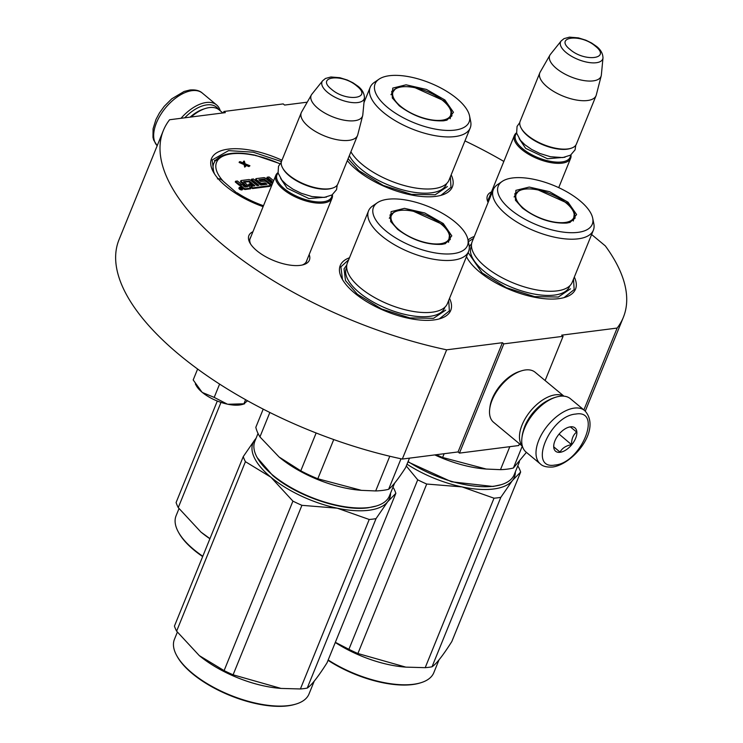 <?xml version="1.0" encoding="UTF-8"?>
<svg xmlns="http://www.w3.org/2000/svg" width="743" height="743" viewBox="0 0 743 743"><rect width="100%" height="100%" fill="white"/><g stroke="black" fill="none" stroke-linecap="round" stroke-linejoin="round"><path stroke-width="1.11" d="M307.231 102.181L284.606 105.069L283.204 103.909L223.931 111.478L225.333 112.639L169.58 119.753A248.236 104.912 -157.9 0 0 163.358 130.517A248.236 104.912 -157.9 0 0 446.654 349.823L502.407 342.709L503.81 343.87L459.453 453.109L458.059 451.939L502.407 342.709M591.614 234.509L605.313 245.896A248.236 104.912 -157.9 0 1 623.358 317.307A248.236 104.912 -157.9 0 1 617.136 328.062L561.68 335.149L563.083 336.31L503.81 343.87M464.96 140.891A248.236 104.912 -157.9 0 1 502.937 160.887L503.782 161.584M488.114 202.412A32.655 13.801 -157.9 0 1 491.467 191.908M309.172 254.58A32.655 13.801 -157.9 0 1 303.469 264.703A32.655 13.801 -157.9 0 1 300.209 265.372A32.655 13.801 -157.9 0 1 249.954 242.97A32.655 13.801 -157.9 0 1 252.926 231.742M281.969 160.228A59.616 25.197 22.1 0 0 226.318 149.417A59.616 25.197 22.1 0 0 213.445 172.125A59.616 25.197 22.1 0 0 225.993 186.289A59.616 25.197 22.1 0 0 263.106 206.656M349.489 257.765A59.616 25.197 22.1 0 0 342.189 279.034A59.616 25.197 22.1 0 0 354.736 293.188A59.616 25.197 22.1 0 0 439.93 318.719A59.616 25.197 22.1 0 0 449.524 298.389M474.285 236.478A59.616 25.197 22.1 0 0 468.025 240.073M466.446 256.716A59.616 25.197 22.1 0 0 466.994 257.737A59.616 25.197 22.1 0 0 479.532 271.901A59.616 25.197 22.1 0 0 564.726 297.423A59.616 25.197 22.1 0 0 574.32 277.102M347.325 160.599A59.616 25.197 22.1 0 0 356.38 169.645A59.616 25.197 22.1 0 0 441.574 195.168A59.616 25.197 22.1 0 0 451.168 174.846M446.654 349.823L402.307 459.063A248.236 104.912 -157.9 0 1 119.001 239.748L163.358 130.517M402.307 459.063L458.059 451.939M519.45 443.766L518.725 445.54L459.453 453.109M563.083 336.31L545.121 380.546M519.301 444.128L519.803 444.063M617.136 328.062L583.896 409.922M223.931 111.478L223.355 112.89M488.383 201.752A30.482 12.882 -157.9 0 1 488.699 198.39A30.482 12.882 -157.9 0 1 489.265 197.341M250.623 244.076A30.482 12.882 -157.9 0 1 250.15 238.224A30.482 12.882 -157.9 0 1 250.716 237.175M306.961 260.013A30.482 12.882 -157.9 0 1 306.636 261.164A30.482 12.882 -157.9 0 1 302.225 265.028M448.726 300.348L449.348 310.918L439.271 318.905M342.514 279.591L340.879 266.876L348.69 259.725M213.77 172.682L212.136 159.977L228.584 150.625L253.307 152.204L281.439 161.575M450.379 176.806L450.992 187.375L440.924 195.363M467.31 258.295L466.483 256.614M468.35 241.707L473.486 238.438M573.522 279.062L574.144 289.631L564.067 297.618M584.648 410.545L570.373 398.694A34.689 18.872 129.7 0 0 560.036 396.251A34.689 18.872 129.7 0 0 555.662 397.245L554.167 397.728A32.952 17.934 129.7 0 0 524.567 427.327A32.952 17.934 129.7 0 0 522.125 436.317L521.93 437.878A34.689 18.872 129.7 0 0 526.053 452.069L540.328 463.92C542.724 466.344 546.848 467.375 552.69 467.022C573.568 464.096 602.044 428.98 584.648 410.545A34.689 18.872 129.7 0 0 574.311 408.102A34.689 18.872 129.7 0 0 542.687 432.556A34.689 18.872 129.7 0 0 540.328 463.92M555.662 397.245A34.689 18.872 129.7 0 0 524.502 428.405A34.689 18.872 129.7 0 0 521.93 437.878M554.937 465.044C581.054 463.205 603.037 409.077 575.63 414.074C549.514 415.913 527.53 470.04 554.937 465.044M560.111 452.301A15.176 8.257 129.7 0 0 575.658 438.231A15.176 8.257 129.7 0 0 570.457 426.816A15.176 8.257 129.7 0 0 568.544 427.253A15.176 8.257 129.7 0 0 553.786 445.02A15.176 8.257 129.7 0 0 560.111 452.301M553.823 444.769L553.73 446.914L560.064 452.088C562.145 448.168 565.962 445.689 571.516 444.648C571.488 439.002 573.197 434.804 576.633 432.036L570.308 426.863L568.321 427.318M571.516 444.648L559.098 434.088M560.064 452.088L553.73 446.831M184.71 117.821A32.952 17.934 -50.3 0 1 206.805 104.893A32.952 17.934 -50.3 0 1 218.618 109.462M181.013 118.295A34.689 18.872 -50.3 0 1 206.275 102.506A34.689 18.872 -50.3 0 1 216.603 104.949A34.689 18.872 -50.3 0 1 220.272 110.809M522.385 446.209L493.575 422.284A32.525 17.693 -50.3 0 1 489.702 408.975L489.943 407.034A30.352 16.513 -50.3 0 1 492.2 398.75A30.352 16.513 -50.3 0 1 519.459 371.481L521.326 370.887A32.525 17.693 -50.3 0 1 525.431 369.958A32.525 17.693 -50.3 0 1 535.118 372.243L563.937 396.168M489.702 408.975A32.525 17.693 -50.3 0 1 492.117 400.096A32.525 17.693 -50.3 0 1 521.326 370.887M523.397 430.578A30.352 16.513 -50.3 0 1 524.948 425.943A30.352 16.513 -50.3 0 1 548.761 400.04M522.31 445.958A32.525 17.693 -50.3 0 1 522.069 424.968A32.525 17.693 -50.3 0 1 555.383 394.821A32.525 17.693 -50.3 0 1 563.677 396.149M190.106 117.134A30.352 16.513 -50.3 0 1 203.48 109.11L205.347 108.506A32.525 17.693 -50.3 0 1 209.452 107.577A32.525 17.693 -50.3 0 1 219.139 109.862L222.863 112.955M191.146 117.004A32.525 17.693 -50.3 0 1 205.347 108.506M332.39 194.712A30.352 12.826 -157.9 0 1 332.093 198.121A30.352 12.826 -157.9 0 1 312.227 202.44A30.352 12.826 -157.9 0 1 283.222 189.354A30.352 12.826 22.1 0 1 275.848 175.283A30.352 12.826 22.1 0 1 278.012 172.627M331.982 194.982A29.488 12.464 -157.9 0 1 314.484 201.613A29.488 12.464 -157.9 0 1 284.114 188.546A29.488 12.464 22.1 0 1 278.114 173.11M332.362 188.146L331.424 188.425A29.488 12.464 -157.9 0 1 289.287 175.803A29.488 12.464 22.1 0 1 283.092 168.8L282.609 167.946A30.352 12.826 22.1 0 0 288.99 175.153A30.352 12.826 -157.9 0 0 332.362 188.146A30.352 12.826 -157.9 0 0 337.861 183.92L357.522 135.495A30.352 12.826 -157.9 0 1 337.656 139.814A30.352 12.826 -157.9 0 1 308.651 126.728A30.352 12.826 22.1 0 1 301.277 112.657A30.352 12.826 22.1 0 1 301.602 111.998L311.428 94.853A27.686 11.702 22.1 0 0 317.865 108.292A27.686 11.702 -157.9 0 0 345.031 120.347A27.686 11.702 -157.9 0 0 362.658 115.648L357.754 134.799A30.352 12.826 -157.9 0 1 357.522 135.495M301.277 112.657L281.616 161.082A30.352 12.826 22.1 0 0 282.609 167.946M364.451 97.742C364.293 93.367 362.194 89.578 358.154 86.355L352.981 82.798L347.278 80.021L339.857 77.709L330.923 76.984L325.462 78.47L322.638 80.764A22.745 9.613 22.1 0 0 327.542 92.346A22.745 9.613 22.1 0 0 350.538 102.367A22.745 9.613 22.1 0 0 364.451 97.742L362.798 114.859A27.686 11.702 -157.9 0 1 362.658 115.648M322.638 80.764L311.884 94.185A27.686 11.702 22.1 0 0 311.428 94.853M570.94 154.878A30.352 12.826 -157.9 0 1 570.643 158.287A30.352 12.826 -157.9 0 1 550.767 162.606A30.352 12.826 -157.9 0 1 521.772 149.519A30.352 12.826 22.1 0 1 514.397 135.449A30.352 12.826 22.1 0 1 516.552 132.802M570.531 155.148A29.488 12.464 -157.9 0 1 553.033 161.779A29.488 12.464 -157.9 0 1 522.663 148.711A29.488 12.464 22.1 0 1 516.664 133.276M570.912 148.312L569.965 148.6A29.488 12.464 -157.9 0 1 527.836 135.969A29.488 12.464 22.1 0 1 521.632 128.966L521.159 128.112A30.352 12.826 22.1 0 0 527.539 135.319A30.352 12.826 -157.9 0 0 570.912 148.312A30.352 12.826 -157.9 0 0 576.401 144.086L596.072 95.661A30.352 12.826 -157.9 0 1 576.196 99.98A30.352 12.826 -157.9 0 1 547.201 86.894A30.352 12.826 22.1 0 1 539.827 72.823A30.352 12.826 22.1 0 1 540.142 72.164L549.978 55.019A27.686 11.702 22.1 0 0 556.414 68.458A27.686 11.702 -157.9 0 0 583.58 80.513A27.686 11.702 -157.9 0 0 601.208 75.823L596.295 94.965A30.352 12.826 -157.9 0 1 596.072 95.661M539.827 72.823L520.156 121.248A30.352 12.826 22.1 0 0 521.159 128.112M602.991 57.908C602.842 53.533 600.743 49.744 596.703 46.521L591.53 42.964L585.828 40.187L578.407 37.874L569.472 37.15L564.011 38.636L561.179 40.93A22.745 9.613 22.1 0 0 566.092 52.521A22.745 9.613 22.1 0 0 589.088 62.533A22.745 9.613 22.1 0 0 602.991 57.908L601.347 75.024A27.686 11.702 -157.9 0 1 601.208 75.823M561.179 40.93L550.433 54.35A27.686 11.702 22.1 0 0 549.978 55.019M244.419 403.82L242.478 404.406A28.188 11.916 -157.9 0 1 227.906 404.257L227.284 404.118A28.188 11.916 22.1 0 1 202.43 392.518L201.985 392.155A28.188 11.916 22.1 0 1 196.282 385.645L195.353 383.982M197.629 369.03L193.189 379.952L201.985 392.155M202.43 392.518L214.198 397.394L227.284 404.118M219.603 384.085L214.198 397.394M227.906 404.257L244.623 403.783M245.58 399.669L243.964 403.663L247.568 400.783M240.732 196.403L223.364 181.376C221.312 179.23 219.334 178.404 217.439 178.887M239.246 187.487L238.949 188.211A1.867 0.789 22.1 0 0 239.404 189.075A1.867 0.789 22.1 0 0 241.178 189.883A1.867 0.789 22.1 0 0 242.404 189.614L242.701 188.889A1.867 0.789 22.1 0 0 242.246 188.025A1.867 0.789 22.1 0 0 240.463 187.217A1.867 0.789 22.1 0 0 239.246 187.487A1.867 0.789 22.1 0 0 239.701 188.351A1.867 0.789 22.1 0 0 241.475 189.159A1.867 0.789 22.1 0 0 242.701 188.889M240.769 185.741A1.737 0.734 22.1 0 1 238.847 184.951L235.262 181.979L235.559 181.255L239.144 184.227A1.737 0.734 22.1 0 0 241.447 185.007A1.737 0.734 22.1 0 0 240.955 185.286L240.658 186.01A1.737 0.734 22.1 0 0 241.085 186.818L243.546 188.861A1.365 0.576 22.1 0 0 245.357 189.474L250.67 188.796L250.958 188.063L243.565 181.636L249.444 181.153L252.397 183.605L248.896 184.05L249.778 184.784L253.279 184.338L254.895 185.796L250.976 186.344L252.769 187.84L269.969 185.639A1.365 0.576 22.1 0 0 270.359 185.425A1.365 0.576 22.1 0 0 270.025 184.784L266.44 181.812A1.365 0.576 22.1 0 0 264.629 181.199L260.719 181.431L258.824 179.741L264.248 178.998L271.353 184.617A1.365 0.576 22.1 0 0 271.919 184.97M240.918 181.255A1.365 0.576 22.1 0 0 240.537 181.478A1.365 0.576 22.1 0 0 240.871 182.109L243.973 184.682M270.851 181.255L266.867 177.948L267.164 177.215L271.864 181.125L269.375 181.441L265.557 178.264A1.365 0.576 22.1 0 0 263.737 177.651L256.242 178.608A1.365 0.576 22.1 0 0 255.861 178.831A1.365 0.576 22.1 0 0 256.186 179.462L260.013 182.639A1.365 0.576 22.1 0 0 261.824 183.252L265.102 182.834L267.016 184.245L260.821 185.091L253.437 178.97L251.543 179.212L251.245 179.936L257.905 185.462M255.945 179.342A1.365 0.576 22.1 0 0 255.564 179.555A1.365 0.576 22.1 0 0 255.898 180.187L259.716 183.363A1.365 0.576 22.1 0 0 261.527 183.976L264.805 183.558L266.17 184.413M275.495 176.156L275.114 177.094M259.363 180.308L264.527 179.917L271.065 185.351A1.365 0.576 22.1 0 0 271.622 185.694M250.976 186.344L250.679 187.078L252.471 188.564L269.672 186.372A1.365 0.576 22.1 0 0 270.062 186.149L270.359 185.425M248.896 184.05L248.599 184.784L249.481 185.518L252.982 185.063L254.05 185.954M243.983 182.276L248.571 181.691L251.375 183.735M245.441 165.16L248.896 166.59L249.936 165.773L245.097 163.757L244.336 161.12L243.305 161.946L243.593 163.088M243.593 161.212L244.131 163.311L240.138 161.658L239.107 162.476L244.057 164.584L244.698 167.129L245.738 166.302L245.199 164.203L249.936 165.773M253.382 154.832L254.264 154.981M214.634 161.008L217.569 159.856L216.445 159.531A2.164 1.941 41.4 0 1 218.312 159.541A53.552 22.634 -157.9 0 1 253.205 155.083A3.037 1.282 22.1 0 0 254.431 155.157A3.037 1.282 22.1 0 0 255.824 155.64A53.552 22.634 -157.9 0 1 279.888 163.832M240.955 185.286A1.737 0.734 22.1 0 0 241.382 186.084L243.843 188.128A1.365 0.576 22.1 0 0 245.654 188.741L250.958 188.063M251.543 179.212L258.917 185.332L257.022 185.574L250.53 180.187A1.365 0.576 22.1 0 0 248.719 179.574L241.215 180.53A1.365 0.576 22.1 0 0 240.834 180.744A1.365 0.576 22.1 0 0 241.169 181.376L244.986 184.552L243.091 184.793A1.365 0.576 -157.9 0 1 241.271 184.18L237.454 181.013L235.559 181.255M273.619 180.763L269.059 176.973L267.164 177.215M252.471 188.564L252.769 187.84M252.982 185.063L253.279 184.338M249.481 185.518L249.778 184.784M248.896 166.59L249.193 165.865M244.698 167.129L245.738 166.302M244.057 164.584L244.354 163.859L244.995 166.395M239.395 161.751L244.354 163.859M241.373 188.936L239.543 187.542L240.806 188.1L240.658 187.403L242.357 188.815L241.373 188.936M243.035 185.648L245.868 185.286L247.66 186.772L245.125 187.097L243.035 185.648M272.467 183.605L270.257 182.174L273.071 182.128M243.76 186.242L245.571 186.01L245.868 185.286M245.571 186.01L246.639 186.902M270.981 182.769L272.449 182.583L272.746 181.849M240.973 188.369L241.856 188.601L240.862 188.638M443.283 223.541L451.809 235.847L445.354 243.667L442.02 244.345C426.881 245.06 412.086 240.063 397.644 229.364L390.623 221.442L391.087 211.653L404.443 208.356L424.81 213L443.283 223.541M390.883 221.888L390.038 214.95L397.264 210.083L411.325 210.325L442.401 224.349L449.431 232.438L450.304 239.413L444.843 243.806M394.644 483.08L389.443 495.906A72.628 30.695 -157.9 0 1 376.292 506.02L368.175 507.775C342.597 511.648 296.884 496.213 272.802 475.576L257.236 457.679A72.628 30.695 -157.9 0 1 254.858 441.258L258.035 433.438M376.292 506.02A72.628 30.695 -157.9 0 1 369.03 507.515A72.628 30.695 -157.9 0 1 272.505 474.926A72.628 30.695 -157.9 0 1 257.236 457.679M389.787 456.239L375.689 490.947L361.46 490.352L317.809 478.771A80.216 33.899 -157.9 0 1 300.785 470.821L279.08 457.01L259.939 436.903L269.848 412.476M401.006 458.784L388.617 489.303A80.216 33.899 -157.9 0 1 375.689 490.947M361.46 490.352L359.593 490.185A72.628 30.695 -157.9 0 1 280.241 457.967A72.628 30.695 -157.9 0 1 279.99 457.762M280.241 457.967L279.08 457.01M316.146 432.983L300.785 470.821M263.208 409.124L255.824 427.299A80.216 33.899 22.1 0 0 259.939 436.903M409.477 458.143L405.65 467.561C398.276 478.975 392.601 486.228 388.617 489.303M333.737 439.559L317.809 478.771M368.528 210.882L347.38 262.948A53.988 22.81 22.1 0 0 360.504 287.968A53.988 22.81 -157.9 0 0 374.909 297.72A53.988 22.81 -157.9 0 0 403.449 309.311A53.988 22.81 -157.9 0 0 447.416 303.562L468.564 251.496A53.988 22.81 -157.9 0 1 433.225 259.177A53.988 22.81 -157.9 0 1 381.651 235.893A53.988 22.81 22.1 0 1 368.528 210.882A53.988 22.81 22.1 0 1 372.689 205.941L377.37 202.728A50.728 21.436 22.1 0 0 385.793 230.878A50.728 21.436 -157.9 0 0 440.339 253.623A50.728 21.436 -157.9 0 0 467.904 239.487L469.028 245.06A53.988 22.81 -157.9 0 1 468.564 251.496M467.904 239.487A50.728 21.436 -157.9 0 0 455.134 222.027A50.728 21.436 22.1 0 0 377.37 202.728M445.716 310.11L433.531 318.32L409.802 317.911L381.605 308.995L357.383 294.247L345.504 280.603L344.046 268.817L346.814 264.945M376.042 518.614A82.389 34.819 22.1 0 1 372.726 519.134A82.389 34.819 22.1 0 1 369.215 519.487L337.276 508.203A73.715 31.15 -157.9 0 1 270.879 477.201L292.918 501.126A82.389 34.819 -157.9 0 0 301.918 505.324L337.276 508.203A73.715 31.15 22.1 0 0 368.844 510.274A73.715 31.15 22.1 0 0 387.651 501.766L376.042 518.614L307.231 688.092C311.577 685.213 318.171 676.789 327.031 662.812L395.852 493.333A82.389 34.819 22.1 0 0 393.679 488.262L392.945 487.278M295.863 704.095A72.628 30.695 22.1 0 1 288.6 705.59A72.628 30.695 -157.9 0 1 176.806 655.753L177.28 656.608A71.765 30.324 -157.9 0 0 287.745 705.85A71.765 30.324 22.1 0 0 294.915 704.373L295.863 704.095A72.628 30.695 22.1 0 0 309.014 693.981L314.224 681.155M245.422 461.682A82.389 34.819 -157.9 0 1 243.258 456.611L174.438 626.089A82.389 34.819 -157.9 0 0 176.611 631.16L245.422 461.682L270.879 477.201A73.715 31.15 -157.9 0 1 254.868 439.772L243.258 456.611M301.918 505.324L233.098 674.802A82.389 34.819 -157.9 0 1 224.107 670.604L199.291 655.614L176.611 631.16M369.215 519.487L300.404 688.965L281.03 688.427L233.098 674.802M292.918 501.126L224.107 670.604M255.973 438.509A73.715 31.15 22.1 0 0 254.868 439.772L256.066 438.268M395.852 493.333L387.651 501.766A73.715 31.15 22.1 0 0 390.558 493.166M307.231 688.092A82.389 34.819 22.1 0 1 303.915 688.612A82.389 34.819 -157.9 0 1 300.404 688.965M280.789 688.408L279.164 688.259A72.628 30.695 -157.9 0 1 199.811 656.041A72.628 30.695 -157.9 0 1 199.57 655.837M176.806 655.753A72.628 30.695 -157.9 0 1 174.429 639.333L177.345 632.154M441.463 224.377A31.104 13.142 -157.9 0 1 449.394 235.726A31.104 13.142 -157.9 0 1 431.804 243.685A31.104 13.142 -157.9 0 1 398.945 229.81A31.104 13.142 22.1 0 1 393.261 212.935A31.104 13.142 22.1 0 1 441.463 224.377M444.936 99.999L453.462 112.295L447.007 120.115L443.664 120.803C428.535 121.508 413.74 116.521 399.297 105.822L392.276 97.89L392.741 88.101L406.087 84.813L426.463 89.448L444.936 99.999M392.536 98.345L391.691 91.398L398.917 86.532L412.978 86.773L444.045 100.797L451.085 108.887L451.948 115.871L446.497 120.264M350.91 151.786A53.988 22.81 22.1 0 0 362.157 164.417A53.988 22.81 -157.9 0 0 376.552 174.168A53.988 22.81 -157.9 0 0 405.102 185.759A53.988 22.81 -157.9 0 0 449.069 180.02L470.217 127.954A53.988 22.81 -157.9 0 1 434.878 135.625A53.988 22.81 -157.9 0 1 383.304 112.351A53.988 22.81 22.1 0 1 370.181 87.33A53.988 22.81 22.1 0 1 374.333 82.389L379.023 79.176A50.728 21.436 22.1 0 0 387.447 107.336A50.728 21.436 -157.9 0 0 441.983 130.081A50.728 21.436 -157.9 0 0 469.557 115.945L470.681 121.508A53.988 22.81 -157.9 0 1 470.217 127.954M469.557 115.945A50.728 21.436 -157.9 0 0 456.787 98.485A50.728 21.436 22.1 0 0 379.023 79.176M447.37 186.558L435.184 194.777L411.455 194.36L383.258 185.453L359.027 170.704L348.096 158.714M202.663 556.581A71.765 30.324 -157.9 0 1 178.933 533.065L178.459 532.202A72.628 30.695 -157.9 0 1 176.072 515.791L178.998 508.602M220.987 402.39L178.255 507.618A82.389 34.819 -157.9 0 1 176.091 502.547L217.309 401.044M209.953 538.638L200.935 532.072L178.255 507.618M209.897 538.759A72.628 30.695 -157.9 0 1 201.464 532.49A72.628 30.695 -157.9 0 1 201.214 532.294M202.802 556.238A72.628 30.695 -157.9 0 1 178.459 532.202M443.116 100.834A31.104 13.142 -157.9 0 1 451.047 112.184A31.104 13.142 -157.9 0 1 433.457 120.143A31.104 13.142 -157.9 0 1 400.598 106.258A31.104 13.142 22.1 0 1 394.914 89.383A31.104 13.142 22.1 0 1 443.116 100.834M568.079 202.254L576.605 214.551L570.15 222.371L566.816 223.058C551.678 223.764 536.883 218.776 522.44 208.077L515.419 200.146L515.883 190.357L529.239 187.069L549.606 191.703L568.079 202.254M515.679 200.601L514.834 193.654L522.06 188.787L536.121 189.028L567.197 203.053L574.228 211.142L575.101 218.126L569.64 222.519M519.441 461.793L514.24 474.619A72.628 30.695 -157.9 0 1 501.088 484.724L492.971 486.479L451.568 481.789L407.944 461.905M501.088 484.724A72.628 30.695 -157.9 0 1 493.826 486.219A72.628 30.695 -157.9 0 1 408.083 461.552M509.819 446.673L500.485 469.66L486.256 469.056L442.605 457.474A80.216 33.899 -157.9 0 1 436.206 454.735M522.292 446.134L513.413 468.006A80.216 33.899 -157.9 0 1 500.485 469.66M486.256 469.056L484.39 468.898A72.628 30.695 -157.9 0 1 434.804 454.911M526.397 452.357L513.413 468.006M444.138 453.722L442.605 457.474M493.324 189.586L472.186 241.651A53.988 22.81 22.1 0 0 485.3 266.672A53.988 22.81 -157.9 0 0 499.705 276.424A53.988 22.81 -157.9 0 0 528.245 288.015A53.988 22.81 -157.9 0 0 572.212 282.275L593.36 230.209A53.988 22.81 -157.9 0 1 558.021 237.881A53.988 22.81 -157.9 0 1 506.447 214.606A53.988 22.81 22.1 0 1 493.324 189.586A53.988 22.81 22.1 0 1 497.485 184.645L502.166 181.431A50.728 21.436 22.1 0 0 510.59 209.591A50.728 21.436 -157.9 0 0 565.135 232.336A50.728 21.436 -157.9 0 0 592.7 218.191L593.824 223.764A53.988 22.81 -157.9 0 1 593.36 230.209M592.7 218.191A50.728 21.436 -157.9 0 0 579.93 200.74A50.728 21.436 22.1 0 0 502.166 181.431M570.513 288.813L558.327 297.033L534.598 296.615L506.401 287.708L482.179 272.96L468.146 252.527M469.251 246.648L471.61 243.648M406.291 465.982L417.715 479.829A82.389 34.819 -157.9 0 0 426.714 484.037L462.072 486.906A73.715 31.15 22.1 0 0 493.64 488.987A73.715 31.15 22.1 0 0 512.447 480.48L500.838 497.318L432.027 666.796C436.373 663.926 442.967 655.502 451.828 641.525L520.648 472.046A82.389 34.819 22.1 0 0 518.475 466.976L517.741 465.982M407.015 464.208A73.715 31.15 -157.9 0 0 462.072 486.906L494.011 498.191A82.389 34.819 22.1 0 0 497.522 497.838A82.389 34.819 22.1 0 0 500.838 497.318M328.044 660.323A71.765 30.324 -157.9 0 0 412.541 684.554A71.765 30.324 22.1 0 0 419.711 683.086L420.659 682.798A72.628 30.695 22.1 0 0 433.81 672.694L439.02 659.868M426.714 484.037L357.894 653.515A82.389 34.819 -157.9 0 1 348.904 649.308L335.353 642.314M494.011 498.191L425.2 667.669L405.827 667.13L357.894 653.515M417.715 479.829L348.904 649.308M520.648 472.046L512.447 480.48A73.715 31.15 22.1 0 0 515.354 471.87M432.027 666.796A82.389 34.819 22.1 0 1 428.711 667.316A82.389 34.819 -157.9 0 1 425.2 667.669M405.585 667.112L403.96 666.973A72.628 30.695 -157.9 0 1 335.279 642.491M420.659 682.798A72.628 30.695 22.1 0 1 413.396 684.294A72.628 30.695 -157.9 0 1 328.183 659.97M566.259 203.09A31.104 13.142 -157.9 0 1 574.19 214.439A31.104 13.142 -157.9 0 1 556.6 222.398A31.104 13.142 -157.9 0 1 523.75 208.514A31.104 13.142 22.1 0 1 518.057 191.638A31.104 13.142 22.1 0 1 566.259 203.09M202.337 93.089C199.653 90.59 195.53 89.55 189.976 89.987L184.153 91.445L171.735 98.838L164.222 106.342L159.429 112.964L155.946 119.521L153.086 128.725L152.974 137.334L153.699 140.111L157.182 145.721A34.689 18.872 -50.3 0 1 160.906 114.246A34.689 18.872 -50.3 0 1 192 90.655A34.689 18.872 -50.3 0 1 202.337 93.089L216.603 104.949M326.437 197.081L308.977 198.585L287.077 188.174L280.631 178.478M331.508 89.29C346.154 102.218 373.107 98.773 356.863 86.049C342.207 73.12 315.264 76.557 331.508 89.29M564.986 157.247L547.526 158.751L525.626 148.34L519.171 138.644M570.048 49.456C584.704 62.384 611.656 58.938 595.412 46.215C580.757 33.286 553.814 36.732 570.048 49.456M214.653 174.113A55.716 23.544 -157.9 0 1 213.78 163.404L215.024 161.11A2.164 1.96 34.6 0 1 217.541 160.525A3.037 1.282 22.1 0 0 217.569 159.856A3.037 1.282 22.1 0 0 218.312 159.541M263.486 205.718A53.552 22.634 -157.9 0 1 237.203 192.864M214.421 160.609L215.953 159.921C222.937 153.114 235.252 151.396 252.889 154.776L255.564 155.343A2.164 0.724 102.6 0 1 255.824 155.64M223.364 181.376A53.552 22.634 -157.9 0 1 217.541 160.525M245.357 189.474L245.654 188.741M243.546 188.861L243.843 188.128M241.085 186.818L241.382 186.084M238.847 184.951L239.144 184.227M240.871 182.109L241.169 181.376M265.381 183.753L265.678 183.019M264.805 183.558L265.102 182.834M261.527 183.976L261.824 183.252M259.716 183.363L260.013 182.639M255.898 180.187L256.186 179.462M271.065 185.351L271.353 184.617M264.527 179.917L264.824 179.193M263.951 179.722L264.248 178.998M269.672 186.372L269.969 185.639M249.146 181.886L249.444 181.153M248.571 181.691L248.868 180.958M444.908 307.184A53.05 22.42 -157.9 0 1 410.73 315.58A53.05 22.42 -157.9 0 1 359.25 292.566A53.05 22.42 22.1 0 1 346.665 267.285M446.562 183.632A53.05 22.42 -157.9 0 1 412.384 192.028A53.05 22.42 -157.9 0 1 360.894 169.014A53.05 22.42 22.1 0 1 349.331 155.658M569.705 285.888A53.05 22.42 -157.9 0 1 535.527 294.284A53.05 22.42 -157.9 0 1 484.046 271.269A53.05 22.42 22.1 0 1 471.461 245.998M585.27 411.102L623.358 317.307M306.07 262.214L332.093 198.121M249.824 239.376L275.848 175.283M558.717 187.645L570.643 158.287M488.365 199.542L514.397 135.449M337.229 185.063L336.523 189.688L332.028 194.945L324.254 197.415L311.911 196.561L301.305 193.291L293.104 189.27L286.38 184.608L281.885 180.15L278.086 172.98L278.504 166.265L281.272 162.336M575.779 145.229L575.073 149.854L570.578 155.12L562.804 157.581L550.452 156.736L539.855 153.467L531.654 149.445L524.92 144.774L520.425 140.316L516.636 133.146L517.054 126.431L519.821 122.502M255.564 155.343L280.018 163.674M240.834 180.744L240.537 181.478M255.861 178.831L255.564 179.555M199.811 656.041L199.291 655.614M449.394 235.726L448.54 242.311M389.286 218.247L393.261 212.935M363.977 102.599L370.181 87.33M201.464 532.49L200.935 532.072M451.047 112.184L450.193 118.759M390.939 94.695L394.914 89.383M574.19 214.439L573.336 221.015M514.082 196.951L518.057 191.638"/></g></svg>
